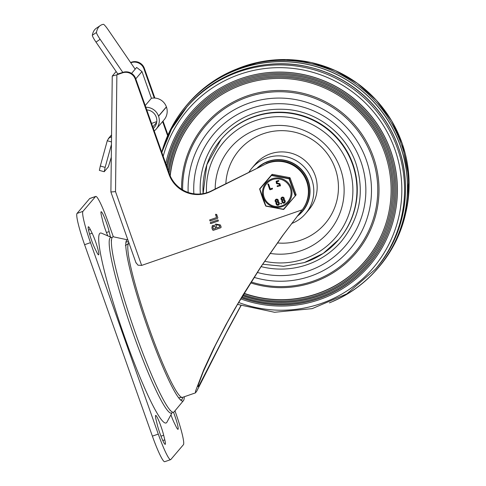 <?xml version="1.0" encoding="UTF-8"?>
<svg xmlns="http://www.w3.org/2000/svg" width="486" height="486" viewBox="0 0 486 486"><rect width="100%" height="100%" fill="white"/><g stroke="black" fill="none" stroke-linecap="round" stroke-linejoin="round"><path stroke-width="0.73" d="M88.282 226.81A12.873 1.415 70.9 0 0 89.953 235.437A12.873 1.415 70.9 0 0 94.855 248.364L96.702 252.113A12.873 1.415 70.9 0 0 98.634 254.834A12.873 1.415 70.9 0 0 98.707 254.779A12.873 1.415 70.9 0 0 97.042 246.153A12.873 1.415 70.9 0 0 92.133 233.225L90.293 229.477A12.873 1.415 70.9 0 0 88.361 226.755A12.873 1.415 70.9 0 0 88.282 226.81M110.444 237.01A12.873 1.415 70.9 0 0 110.255 236.19L109.137 231.585A12.873 1.415 70.9 0 0 104.836 218.463A12.873 1.415 70.9 0 0 101.143 211.732A12.873 1.415 70.9 0 0 101.07 211.787A12.873 1.415 70.9 0 0 101.574 216.215L102.686 220.826A12.873 1.415 70.9 0 0 107.795 235.874M163.673 435.243A12.873 1.415 70.9 0 0 159.372 422.121A12.873 1.415 70.9 0 0 155.678 415.396A12.873 1.415 70.9 0 0 155.605 415.451A12.873 1.415 70.9 0 0 156.109 419.88L157.221 424.485A12.873 1.415 70.9 0 0 161.528 437.607A12.873 1.415 70.9 0 0 165.216 444.338A12.873 1.415 70.9 0 0 165.295 444.283A12.873 1.415 70.9 0 0 164.79 439.854L163.673 435.243L160.963 436.185M170.938 414.807A12.873 1.415 70.9 0 0 174.225 422.844L176.072 426.593A12.873 1.415 70.9 0 0 178.004 429.314A12.873 1.415 70.9 0 0 178.076 429.26A12.873 1.415 70.9 0 0 173.49 412.256M174.96 410.84L175.871 413.416A30.15 3.311 -109.1 0 1 182.244 434.326A30.15 3.311 -109.1 0 1 183.429 444.696L170.805 459.531A30.15 3.311 -109.1 0 1 170.629 459.659A30.15 3.311 -109.1 0 1 166.109 453.286A30.15 3.311 -109.1 0 1 158.278 434.089L90.493 242.654A30.15 3.311 -109.1 0 1 84.114 221.744A30.15 3.311 -109.1 0 1 82.93 211.374L95.554 196.538A30.15 3.311 -109.1 0 1 95.736 196.411A30.15 3.311 -109.1 0 1 100.25 202.784A30.15 3.311 -109.1 0 1 108.08 221.981L113.335 236.822M95.736 196.411L89.837 198.452A30.15 3.311 70.9 0 0 89.655 198.58L77.031 213.415A30.15 3.311 70.9 0 0 78.216 223.785A30.15 3.311 70.9 0 0 84.594 244.695L152.379 436.13A30.15 3.311 70.9 0 0 160.21 455.327A30.15 3.311 70.9 0 0 164.724 461.7L170.629 459.659M112.047 237.703L101.507 233.177A100.493 11.026 70.9 0 0 99.703 233.499A100.493 11.026 70.9 0 0 124.902 337.764A100.493 11.026 70.9 0 0 166.655 422.571A100.493 11.026 70.9 0 0 166.929 422.17L172.415 412.104M241.007 305.67L226.324 332.782L196.781 391.102L195.439 392.888L195.518 391.163L203.683 369.937L213.427 348.918L225.662 325.195L234.519 309.333L242.763 295.348L260.575 267.227L282.463 235.795L302.164 209.849L141.645 265.411L115.516 191.624L116.877 74.795L112.248 76.083L116.136 71.503M115.516 191.624L110.893 191.976L136.05 263.005M169.42 173.873L169.007 174.359A30.15 29.901 -139.6 0 0 210.954 191.411L211.367 190.919A30.15 29.901 40.4 0 1 169.42 173.873L135.667 78.562A10.048 9.969 -139.6 0 0 122.879 72.378L117.491 74.085M302.164 209.849A844.534 837.682 40.4 0 1 302.389 209.563A30.162 29.919 -139.6 0 0 265.708 164.013L211.367 190.919M302.389 209.563L302.802 209.077A30.162 29.919 -139.6 0 0 266.128 163.527M141.645 265.411L137.988 265.18L135.922 262.549M240.886 305.627L228.098 329.077L199.303 385.119L198.13 386.637L198.185 385.216L203.233 371.741L215.486 345.139L227.375 322.333L237.551 304.333L261.207 266.413L283.253 234.817L301.32 210.973A844.534 837.682 40.4 0 1 302.802 209.077M143.947 68.836L144.36 68.35A10.048 9.969 -139.6 0 0 131.572 62.159L131.159 62.645A10.048 9.969 40.4 0 1 143.947 68.836L154.281 98.026M116.877 74.795L122.466 72.864A10.048 9.969 40.4 0 1 135.254 79.048L135.667 78.562M219.891 226.865L219.344 225.322L216.556 224.793L216.252 226.391L216.799 227.934L219.933 226.816L219.386 225.273L216.58 224.769M215.754 228.299L215.207 226.755L213.16 226.373L212.941 227.539L213.488 229.082L215.796 228.25L215.249 226.707L213.184 226.348M215.17 225.182L215.705 224.052L220.395 224.957L221.124 227.035L220.79 227.74L213.342 230.321L212.631 229.975L211.896 227.904L212.303 225.644L215.17 225.182L215.729 224.028M221.124 227.035L220.79 227.74L213.384 230.273L212.674 229.927L211.939 227.855L212.327 225.619M221.166 226.986L220.832 227.691M210.231 223.202L210.572 222.491L218.02 219.915L218.39 220.972L210.942 223.548L210.231 223.202L210.572 222.491M218.433 220.923L210.985 223.499L210.274 223.153L210.608 222.442M216.592 217.552L215.565 214.648L216.653 214.399L217.825 217.716L217.491 218.427L210.043 221.002L209.666 219.945L216.592 217.552L215.729 214.186M215.638 214.691L215.705 214.211M217.825 217.716L217.491 218.427L210.086 220.954L209.709 219.897M217.868 217.667L217.534 218.378M131.159 62.645L130.777 62.779M162.616 121.555L167.627 135.703M130.588 62.506L131.572 62.159M265.708 164.013L210.954 191.411M169.007 174.359L135.254 79.048M144.36 68.35L154.882 98.057M163.029 121.069L167.949 134.968M127.873 239.914A85.238 9.356 70.9 0 0 127.788 239.896A85.238 9.356 70.9 0 0 126.633 240.284A85.238 9.356 70.9 0 0 125.996 241.858A85.238 9.356 70.9 0 0 146.189 323.53A85.238 9.356 70.9 0 0 180.804 400.209A85.238 9.356 70.9 0 0 183.422 400.658A85.238 9.356 70.9 0 0 183.435 400.646A85.238 9.356 70.9 0 0 184.273 396.752M128.802 242.538A83.622 9.179 70.9 0 0 127.399 241.736A83.622 9.179 70.9 0 0 126.257 242.119A83.622 9.179 70.9 0 0 125.85 242.866M180.069 399.504A83.622 9.179 70.9 0 0 181.971 399.456A83.622 9.179 70.9 0 0 181.983 399.437A83.622 9.179 70.9 0 0 182.7 397.299M127.788 239.896L113.584 236.852A92.777 10.182 70.9 0 0 112.321 237.277A92.777 10.182 70.9 0 0 111.628 238.99A92.777 10.182 70.9 0 0 133.607 327.886A92.777 10.182 70.9 0 0 171.291 411.344A92.777 10.182 70.9 0 0 174.134 411.83A92.777 10.182 70.9 0 0 174.146 411.818A92.777 10.182 70.9 0 0 174.158 411.8M100.359 25.503L96.234 28.31A478.917 58.715 55.8 0 0 94.746 29.646A478.917 58.715 55.8 0 0 92.328 35.253A7.539 0.923 55.8 0 0 93.288 37.726A7.539 0.923 55.8 0 0 96.003 42.112L100.128 39.311A7.539 0.923 -124.2 0 1 97.413 34.919A7.539 0.923 -124.2 0 1 96.453 32.453A478.917 58.715 -124.2 0 1 100.359 25.503A478.917 58.715 -124.2 0 1 103.39 24.3A7.539 0.923 -124.2 0 1 105.158 25.819A7.539 0.923 -124.2 0 1 108.196 29.822L135.163 69.188M111.3 157.215L108.372 166.838L104.229 171.704L105.14 167.378L100.31 166.018L99.363 170.367L104.192 171.728M100.31 166.018L107.333 140.509L109.064 137.945L111.537 136.791M111.446 144.476L105.14 167.378M117.873 74.042L96.003 42.112M100.128 39.311L122.8 72.402M153.333 128.444A10.68 10.589 -139.6 0 0 146.772 109.909M145.83 107.26A13.189 13.086 40.4 0 1 158.527 116.099L158.57 116.227A13.189 13.086 40.4 0 1 156.225 129.063L164.092 119.823A13.189 13.086 -139.6 0 0 166.437 106.987L166.388 106.859A13.189 13.086 -139.6 0 0 151.419 98.257L141.967 71.557L136.651 67.433L131.566 73.41M156.778 121.603L151.553 123.414M156.225 129.063A13.189 13.086 40.4 0 1 154.226 130.965M151.419 98.257L145.223 105.541M141.967 71.557L135.77 78.847M329.387 302.863A125.619 124.598 -139.6 0 0 378.041 268.023L379.08 266.808A125.619 124.598 -139.6 0 0 401.703 145.429A125.619 124.598 -139.6 0 0 306.289 62.664A125.619 124.598 -139.6 0 0 187.742 103.992L186.703 105.207A125.619 124.598 -139.6 0 0 161.747 152.203M378.041 268.023A125.619 124.598 -139.6 0 0 400.671 146.644A125.619 124.598 -139.6 0 0 305.251 63.879A125.619 124.598 -139.6 0 0 186.703 105.207M261.079 266.607A80.397 79.74 -139.6 0 0 341.506 241.178C360.011 217.965 364.834 192.085 355.965 163.545C346.433 134.974 319.539 113.153 289.626 109.715C261.425 106.963 237.897 116.051 219.052 136.979A80.397 79.74 -139.6 0 0 200.347 193.987M244.13 293.289A111.185 110.279 -139.6 0 0 388.514 213.864M244.008 293.483A111.258 110.352 -139.6 0 0 388.496 213.937A111.258 110.352 -139.6 0 0 385.009 153.722A111.258 110.352 -139.6 0 0 238.426 86.235A111.258 110.352 -139.6 0 0 170.088 175.592M238.486 86.204A111.185 110.279 -139.6 0 0 170.215 175.889M237.557 83.871A113.694 112.77 -139.6 0 0 168.369 170.896M242.702 295.646A113.767 112.843 -139.6 0 0 390.951 214.478A113.767 112.843 -139.6 0 0 387.385 152.908A113.767 112.843 -139.6 0 0 237.49 83.896A113.767 112.843 -139.6 0 0 168.253 170.586M242.052 296.727A115.018 114.089 -139.6 0 0 392.178 214.751A115.018 114.089 -139.6 0 0 388.575 152.501A115.018 114.089 -139.6 0 0 237.028 82.729A115.018 114.089 -139.6 0 0 167.397 168.168M392.178 214.751L392.208 214.612A114.945 114.01 -139.6 0 0 388.606 152.404A114.945 114.01 -139.6 0 0 237.162 82.681L237.028 82.729M241.524 297.608A116.197 115.255 -139.6 0 0 393.417 214.958M236.627 81.539A116.197 115.255 -139.6 0 0 166.668 166.109M241.408 297.803A116.276 115.328 -139.6 0 0 393.399 215.025A116.276 115.328 -139.6 0 0 389.76 152.094A116.276 115.328 -139.6 0 0 236.56 81.563A116.276 115.328 -139.6 0 0 166.57 165.823M240.764 298.884A117.527 116.573 -139.6 0 0 394.626 215.298A117.527 116.573 -139.6 0 0 390.944 151.687A117.527 116.573 -139.6 0 0 236.099 80.397A117.527 116.573 -139.6 0 0 165.762 163.551M394.626 215.298L394.656 215.158A117.454 116.5 -139.6 0 0 390.981 151.589A117.454 116.5 -139.6 0 0 236.226 80.348L236.099 80.397M243.358 294.565A112.509 111.598 -139.6 0 0 389.723 214.205L389.754 214.071A112.436 111.525 -139.6 0 0 386.23 153.218A112.436 111.525 -139.6 0 0 238.091 85.014L237.958 85.068A112.509 111.598 -139.6 0 0 169.146 173.095M242.824 295.452A113.694 112.77 -139.6 0 0 390.963 214.411M389.723 214.205A112.509 111.598 -139.6 0 0 386.2 153.315A112.509 111.598 -139.6 0 0 237.958 85.068M262.653 264.244L283.605 266.292L304.291 262.598L323.16 253.443L338.803 239.507A77.256 76.63 40.4 0 0 352.721 164.857A77.256 76.63 40.4 0 0 254.767 116.585A77.256 76.63 40.4 0 0 221.13 139.379L206.86 164.73L203.112 193.635A77.256 76.63 40.4 0 1 221.13 139.379L221.44 139.014A77.256 76.63 40.4 0 1 255.077 116.221A77.256 76.63 40.4 0 1 343.754 146.067A77.256 76.63 40.4 0 1 339.113 239.142L338.803 239.507A77.256 76.63 40.4 0 1 305.165 262.3M225.85 183.678A56.528 56.072 40.4 0 1 263.679 133.607A56.528 56.072 40.4 0 1 335.346 168.934A56.528 56.072 40.4 0 1 300.555 240.23A56.528 56.072 40.4 0 1 277.378 242.939M215.183 189.011A64.693 64.17 40.4 0 1 258.558 128.796A64.693 64.17 40.4 0 1 340.583 169.219A64.693 64.17 40.4 0 1 300.761 250.819A64.693 64.17 40.4 0 1 270.034 253.394M249.026 172.08A35.174 34.889 40.4 0 1 307.65 171.291A35.174 34.889 40.4 0 1 291.655 223.524M251.967 168.077L255.326 164.122A35.174 34.889 40.4 0 1 311.016 167.336A35.174 34.889 40.4 0 1 308.902 209.715L305.542 213.664M302.978 210.857A31.402 31.153 40.4 0 1 297.705 215.62M257.301 167.943A31.402 31.153 40.4 0 1 304.558 173.387A31.402 31.153 40.4 0 1 297.207 216.264M258.133 167.524A31.153 30.904 40.4 0 1 308.088 180.956A31.153 30.904 40.4 0 1 302.48 211.058L303.1 210.329A31.153 30.904 -139.6 0 0 307.292 203.932M302.48 211.058A31.153 30.904 40.4 0 1 297.778 215.523M261.292 164.79A31.153 30.904 -139.6 0 0 257.756 167.713M266.103 206.161A0.626 0.31 -76.1 0 1 266.067 206.161A0.626 0.31 -76.1 0 1 265.897 205.924L259.846 189.018L271.437 175.452L289.425 178.872L290.13 178.034L296.035 194.522L295.324 195.366A0.626 0.626 40.4 0 1 295.215 195.973L295.215 195.973A0.626 0.626 40.4 0 1 295.215 195.98L295.925 195.141L295.215 195.973A0.626 0.626 0 0 0 295.215 195.973L283.314 209.417M259.724 189.267L259.846 189.018A0.626 0.346 -139.5 0 1 259.834 188.653L271.437 175.452A0.626 0.31 -76.1 0 1 271.735 175.209L272.446 174.371L289.662 177.627L288.945 178.465A0.626 0.626 40.4 0 1 289.425 178.872M271.145 175.416A0.626 0.626 40.4 0 1 271.735 175.209M259.706 189.212A0.626 0.626 40.4 0 1 259.834 188.653L259.834 188.653A0.626 0.626 0 0 0 259.712 189.236C261.948 196.49 263.928 202.006 265.635 205.797A0.626 0.31 157.1 0 1 265.629 205.754M266.024 206.143A0.626 0.626 40.4 0 1 265.66 205.833M295.215 195.98L283.903 209.211A0.626 0.346 -139.5 0 1 283.538 209.259L265.897 205.924A0.626 0.31 157.1 0 1 265.635 205.797A0.626 0.626 0 0 0 266.067 206.161L283.344 209.43A0.626 0.626 0 0 0 283.903 209.211L283.903 209.211A0.626 0.626 40.4 0 1 283.368 209.43M281.971 198.167A0.832 0.826 -139.6 0 0 281.844 198.956A0.832 0.826 -139.6 0 0 283.241 199.242M283.362 198.452A0.832 0.826 40.4 0 1 283.216 199.266A0.832 0.826 40.4 0 1 281.801 199.005A0.832 0.826 40.4 0 1 281.947 198.191A0.832 0.826 40.4 0 1 283.362 198.452M282.621 201.301A0.832 0.826 40.4 0 1 283.557 200.214A0.832 0.826 40.4 0 1 284.189 200.754L284.395 201.338A0.832 0.826 40.4 0 1 283.466 202.425A0.832 0.826 40.4 0 1 282.828 201.878L282.664 201.253L282.87 201.83A0.832 0.826 -139.6 0 0 284.267 202.127M282.791 200.463A0.832 0.826 -139.6 0 0 282.664 201.253M281.376 197.662A1.616 1.604 40.4 0 1 284.085 199.375L284.018 199.491A12.168 12.071 -139.6 0 0 284.14 199.539A1.598 1.586 40.4 0 1 284.96 200.451L285.167 201.028A1.616 1.604 40.4 0 1 284.863 202.626M284.043 199.424L283.976 199.539A12.168 12.071 -139.6 0 0 284.103 199.588A1.598 1.586 40.4 0 1 284.924 200.499L285.124 201.076A1.616 1.604 40.4 0 1 283.326 203.184A1.616 1.604 40.4 0 1 282.099 202.133L281.892 201.562A1.592 1.573 40.4 0 1 281.947 200.341L282.014 200.226A13.401 13.292 -139.6 0 0 281.886 200.177A1.616 1.604 40.4 0 1 281.351 197.687A1.616 1.604 40.4 0 1 284.043 199.424L284.085 199.375M276.103 200.214A0.832 0.826 -139.6 0 0 275.975 201.01A0.832 0.826 -139.6 0 0 277.372 201.295M277.5 200.505A0.832 0.826 40.4 0 1 277.354 201.319A0.832 0.826 40.4 0 1 275.939 201.058A0.832 0.826 40.4 0 1 276.084 200.238A0.832 0.826 40.4 0 1 277.5 200.505M278.533 203.391A0.832 0.826 40.4 0 1 277.597 204.478A0.832 0.826 40.4 0 1 276.965 203.932L276.759 203.355A0.832 0.826 40.4 0 1 277.688 202.267A0.832 0.826 40.4 0 1 278.32 202.808L278.533 203.391M276.929 202.516A0.832 0.826 -139.6 0 0 276.801 203.306L277.008 203.883A0.832 0.826 -139.6 0 0 278.405 204.175M275.507 199.716A1.616 1.604 40.4 0 1 278.217 201.429L278.156 201.544A12.168 12.071 -139.6 0 0 278.278 201.593A1.598 1.586 40.4 0 1 279.098 202.504L279.304 203.081A1.616 1.604 40.4 0 1 278.994 204.679M278.174 201.477L278.114 201.593A12.168 12.071 -139.6 0 0 278.235 201.641A1.598 1.586 40.4 0 1 279.055 202.553L279.262 203.13A1.616 1.604 40.4 0 1 277.463 205.238A1.616 1.604 40.4 0 1 276.23 204.187L276.03 203.616A1.592 1.573 40.4 0 1 276.084 202.395L276.145 202.279A13.401 13.292 -139.6 0 0 276.024 202.231A1.616 1.604 40.4 0 1 275.489 199.74A1.616 1.604 40.4 0 1 278.174 201.477L278.217 201.429M280.647 203.616L281.479 203.646L280.75 203.901L280.732 203.209M280.689 203.567L281.418 203.312L281.43 203.999M281.522 203.598L281.455 203.974M276.753 181.74L277.312 183.082L279.887 183.678L280.465 185.628L277.354 186.533L277.075 186.059L277.555 185.786L279.602 185.524L279.086 184.158L276.425 183.58L276.133 181.266L278.472 180.567L278.867 180.92L278.581 181.296L276.728 181.764L277.269 183.131L279.845 183.726L280.222 185.998M276.151 181.242L278.472 180.567M278.514 180.519L278.909 180.871L278.581 181.296M278.909 180.871L278.624 181.248L278.909 180.871M280.465 185.628L280.24 185.974M277.075 186.059L279.62 185.5M277.117 186.01L277.591 185.737L277.117 186.01M267.816 184.358L268.551 184.097L270.271 188.908L272.281 188.21L272.464 188.963L270.167 189.765L269.669 189.528L267.908 183.951M267.859 184.309L268.588 184.048L270.271 188.908M270.313 188.86L272.251 188.258M272.318 188.161L272.5 188.914M283.684 209.466L295.464 195.688L289.316 178.514L271.395 175.124L259.615 188.908L265.763 206.076L283.684 209.466M288.945 178.465L295.13 195.694A0.626 0.31 157.1 0 0 295.324 195.366M162.786 440.547L164.79 439.854M89.655 198.58L95.554 196.538M84.594 244.695L90.493 242.654M111.786 237.587A92.929 10.2 70.9 0 0 110.115 237.879A92.929 10.2 70.9 0 0 133.419 334.295A92.929 10.2 70.9 0 0 172.032 412.723A92.929 10.2 70.9 0 0 172.281 412.353M158.278 434.089L152.379 436.13M82.93 211.374L77.031 213.415M109.301 236.518L110.255 236.19M106.428 232.521L109.137 231.585M89.558 234.112L92.133 233.225M88.531 230.085L90.293 229.477M178.605 397.755L182.517 397.36A81.654 8.961 -109.1 0 1 148.206 325.62A81.654 8.961 -109.1 0 1 128.608 243.395A81.654 8.961 -109.1 0 1 128.997 243.085M122.879 72.378L122.466 72.864M96.453 32.453L92.328 35.253M107.266 140.752L111.476 141.936M156.668 122.423L152.804 126.955M166.437 106.987L158.57 116.227M158.527 116.099L166.388 106.859M405.731 212.983A124.361 123.353 -139.6 0 0 402.28 143.759A124.361 123.353 -139.6 0 0 236.603 69.067M257.252 272.427A86.362 85.664 -139.6 0 0 342.697 248.82A86.362 85.664 -139.6 0 0 361.116 162.172A86.362 85.664 -139.6 0 0 263.126 105.195A86.362 85.664 -139.6 0 0 193.853 193.793M251.147 281.959A97.899 97.109 -139.6 0 0 350.254 257.556A97.899 97.109 -139.6 0 0 372.391 158.023A97.899 97.109 -139.6 0 0 263.266 93.075A97.899 97.109 -139.6 0 0 182.639 189.892M254.075 277.354A92.018 91.271 -139.6 0 0 346.208 253.334A92.018 91.271 -139.6 0 0 366.438 160.374A92.018 91.271 -139.6 0 0 262.835 99.515A92.018 91.271 -139.6 0 0 188.155 192.432M250.576 282.858A99.065 98.263 -139.6 0 0 351.062 258.382A99.065 98.263 -139.6 0 0 373.576 157.549A99.065 98.263 -139.6 0 0 263.43 91.787A99.065 98.263 -139.6 0 0 181.557 189.224M238.632 302.486A121.852 120.868 -139.6 0 0 365.508 276.133A121.852 120.868 -139.6 0 0 395.148 150.168A121.852 120.868 -139.6 0 0 276.224 67.7A121.852 120.868 -139.6 0 0 163.187 156.267M376.279 268.157A124.361 123.353 -139.6 0 0 398.684 147.987A124.361 123.353 -139.6 0 0 304.218 66.053A124.361 123.353 -139.6 0 0 186.855 106.969C215.899 72.11 265.259 56.115 309.539 67.189C350.412 76.612 385.307 108.232 398.69 147.969C413.094 188.453 404.261 235.862 376.279 268.157L375.326 269.274A124.361 123.353 -139.6 0 0 397.724 149.111A124.361 123.353 -139.6 0 0 303.264 67.177A124.361 123.353 -139.6 0 0 185.901 108.086A124.361 123.353 -139.6 0 0 161.826 152.428M333.451 301.077A125.528 124.513 -139.6 0 0 400.586 146.675A125.528 124.513 -139.6 0 0 278.393 61.71A125.528 124.513 -139.6 0 0 161.795 152.349M395.689 140.15A123.395 122.399 -139.6 0 0 310.111 67.323M206.514 192.839A73.489 72.888 40.4 0 1 265.721 117.891A73.489 72.888 40.4 0 1 348.863 166.425A73.489 72.888 40.4 0 1 303.629 259.111A73.489 72.888 40.4 0 1 264.645 261.274M271.856 174.577A0.626 0.626 40.4 0 1 272.446 174.371L272.452 174.371A0.626 0.626 0 0 0 271.856 174.577L259.834 188.653M289.656 177.627A0.626 0.626 40.4 0 1 290.13 178.034L290.13 178.034A0.626 0.626 0 0 0 289.662 177.627L272.452 174.371M296.035 194.528A0.626 0.626 40.4 0 1 295.925 195.141A0.626 0.626 0 0 0 296.035 194.522L290.136 178.034M282.214 206.58A14.811 14.695 -139.6 0 0 286.776 181.491A14.811 14.695 -139.6 0 0 272.251 178.745A14.811 14.695 -139.6 0 0 267.689 203.828A14.811 14.695 -139.6 0 0 282.214 206.58M272.512 179.607A13.93 13.821 40.4 0 1 286.175 182.189A13.93 13.821 40.4 0 1 281.886 205.785A13.93 13.821 40.4 0 1 264.129 197.267A13.93 13.821 40.4 0 1 272.512 179.607M112.248 76.083L110.893 191.964M125.376 245.6L129.1 243.043M182.517 397.36L195.433 392.888M183.435 400.646L174.146 411.818M169.887 410.148L171.291 411.344M111.264 240.795L111.628 238.99M111.561 134.865L108.329 138.662M405.682 213.202L408.969 178.265L402.287 143.734L391.564 120.668L376.377 100.225L357.356 83.276L335.31 70.519L311.162 62.5L285.914 59.553L260.642 61.801L236.396 69.146M161.82 152.422L171.558 128.997L186.855 106.969M237.508 304.4L274.541 312.273L312.146 308.646L346.816 293.854L375.326 269.274"/></g></svg>
